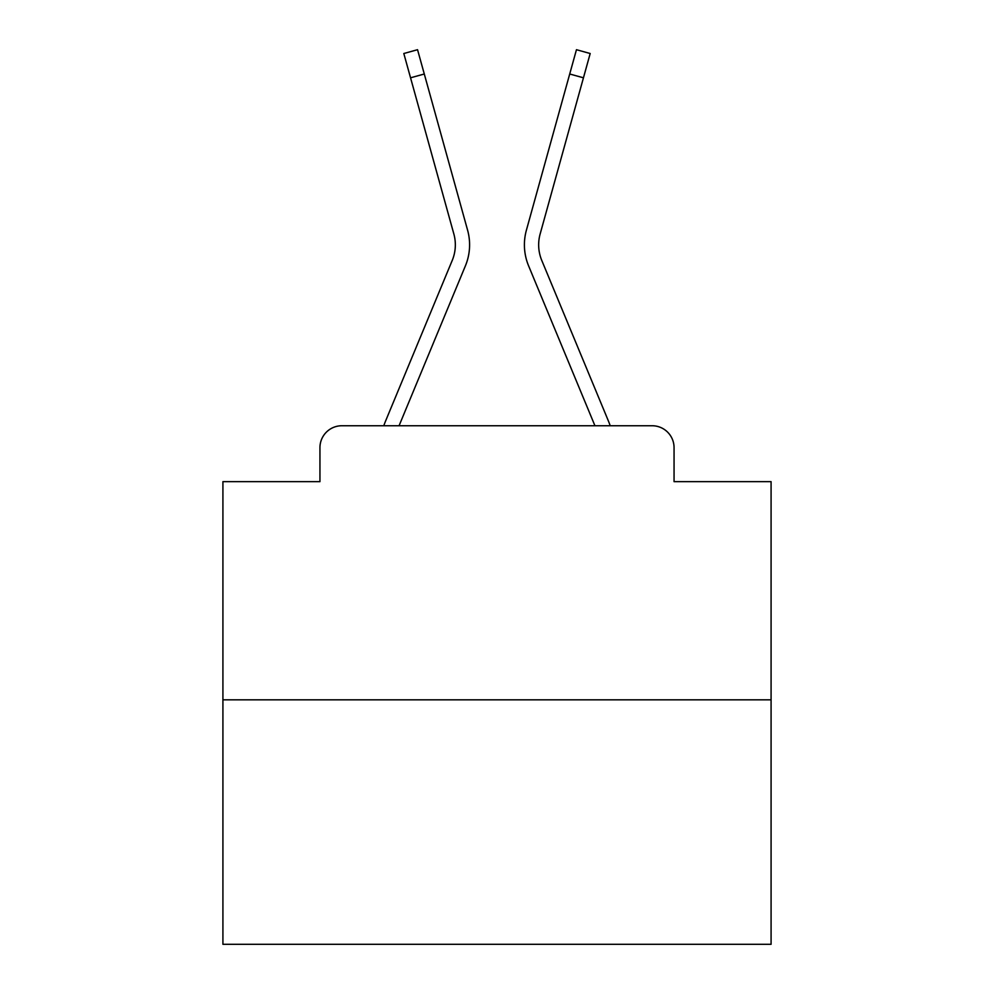 <?xml version="1.0" encoding="UTF-8"?>
<svg xmlns="http://www.w3.org/2000/svg" width="994" height="994" viewBox="0 0 994 994"><rect width="100%" height="100%" fill="white"/><g stroke="black" fill="none" stroke-linecap="round" stroke-linejoin="round"><path stroke-width="1.49" d="M319.944 447.66L319.944 481.655L319.944 447.66A21.93 21.93 0 0 1 341.874 425.743L383.808 425.743A69.071 69.071 0 0 1 385.51 421.195L452.245 260.391A40.568 40.568 0 0 0 453.86 234L403.812 53.514L417.542 49.7L424.289 74.003L410.547 77.805M771.083 699.826L222.917 699.826L222.917 944.3L771.083 944.3L771.083 481.655L674.056 481.655L674.056 447.66A21.93 21.93 0 0 0 652.126 425.743L341.874 425.743M222.917 699.826L222.917 481.655L319.944 481.655M399.066 425.743L465.403 265.858L399.066 425.743L465.403 265.858L399.066 425.743L465.403 265.858L399.066 425.743L465.403 265.858L399.066 425.743L465.403 265.858L399.066 425.743L465.403 265.858L399.066 425.743L465.403 265.858L399.066 425.743L465.403 265.858L399.066 425.743L465.403 265.858L399.066 425.743L465.403 265.858L399.066 425.743L465.403 265.858L399.066 425.743L465.403 265.858L399.066 425.743L465.403 265.858L399.066 425.743L465.403 265.858L399.066 425.743L465.403 265.858L399.066 425.743L411.491 425.743M582.509 425.743L594.934 425.743L528.597 265.858A54.819 54.819 0 0 1 526.398 230.198L576.458 49.7L590.188 53.514L583.453 77.805L569.711 74.003M583.453 77.805L540.14 234A40.568 40.568 0 0 0 541.755 260.391L608.49 421.195A69.071 69.071 0 0 1 610.192 425.743L652.126 425.743M674.056 481.655L674.056 447.66M594.934 425.743L528.597 265.858M452.245 260.391A40.568 40.568 0 0 0 453.86 234A40.568 40.568 0 0 1 452.245 260.391A40.568 40.568 0 0 0 453.86 234A40.568 40.568 0 0 1 452.245 260.391A40.568 40.568 0 0 0 453.86 234A40.568 40.568 0 0 1 452.245 260.391M465.403 265.858A54.819 54.819 0 0 0 467.602 230.198L424.289 74.003"/></g></svg>
